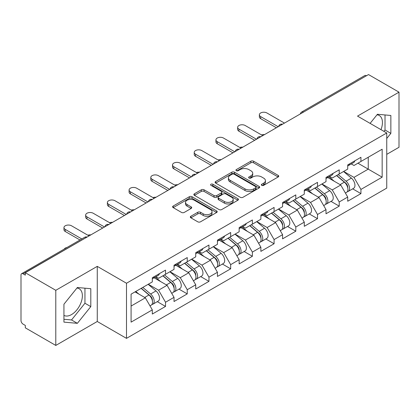 <?xml version="1.0" encoding="UTF-8"?>
<svg xmlns="http://www.w3.org/2000/svg" width="420" height="420" viewBox="0 0 420 420"><rect width="100%" height="100%" fill="white"/><g stroke="black" fill="none" stroke-linecap="round" stroke-linejoin="round"><path stroke-width="0.63" d="M261.744 185.357A1.355 0.782 0 0 0 263.655 185.357L278.171 176.972A1.932 1.113 0 0 0 278.738 176.185A1.932 1.113 0 0 0 278.171 175.397L253.58 161.201A1.932 1.113 0 0 0 250.85 161.201L236.334 169.58A1.355 0.782 0 0 0 235.935 170.132A1.355 0.782 0 0 0 236.334 170.683A1.355 0.782 0 0 0 238.245 170.683L240.125 169.601A6.184 3.57 0 0 1 248.866 169.601L250.919 170.783A6.184 3.57 0 0 1 252.73 173.308A6.184 3.57 0 0 1 250.919 175.833L249.039 176.915A1.355 0.782 0 0 0 248.64 177.466A1.355 0.782 0 0 0 249.039 178.022A1.355 0.782 0 0 0 250.95 178.022L252.829 176.935A6.184 3.57 0 0 1 261.571 176.935L263.623 178.117A6.184 3.57 0 0 1 265.43 180.642A6.184 3.57 0 0 1 263.623 183.167L261.744 184.249A1.355 0.782 0 0 0 261.345 184.805A1.355 0.782 0 0 0 261.744 185.357L261.744 184.249M63.934 315.389A15.351 8.862 120 0 0 71.521 314.58A15.351 8.862 120 0 0 81.548 301.051A15.351 8.862 120 0 0 79.196 288.75A15.351 8.862 120 0 0 76.928 288.052M376.992 114.812A15.351 8.862 -60 0 1 379.26 115.511A15.351 8.862 -60 0 1 380.982 129.649M190.874 216.253A1.932 1.113 0 0 0 190.312 217.04A1.932 1.113 0 0 0 190.874 217.828L197.773 221.812A1.932 1.113 0 0 0 200.508 221.812L216.626 212.504A1.932 1.113 0 0 0 217.192 211.717A1.932 1.113 0 0 0 216.626 210.929L192.04 196.733A1.932 1.113 0 0 0 189.304 196.733L173.187 206.036A1.932 1.113 0 0 0 172.62 206.829A1.932 1.113 0 0 0 173.187 207.617L181.519 212.425A1.932 1.113 0 0 0 184.249 212.425L191.147 208.446A1.932 1.113 0 0 0 191.714 207.653A1.932 1.113 0 0 0 191.147 206.866L187.016 204.482A5.166 2.982 0 0 1 185.504 202.372A5.166 2.982 0 0 1 188.696 199.616A5.166 2.982 0 0 1 194.323 200.261L210.515 209.606A5.166 2.982 0 0 1 212.027 211.717A5.166 2.982 0 0 1 208.84 214.473A5.166 2.982 0 0 1 203.207 213.827L200.508 212.268A1.932 1.113 0 0 0 197.773 212.268L190.874 216.253L190.874 217.828M97.267 266.364L55.792 290.309L25.316 272.717L368.519 74.566L399 92.164L357.525 116.109L386.752 132.983L126.493 283.243L97.267 266.364L97.267 321.489L126.493 338.363L126.493 283.243M240.261 197.284A1.932 1.113 0 0 0 242.991 197.284L259.114 187.976A1.932 1.113 0 0 0 259.681 187.189A1.932 1.113 0 0 0 259.114 186.401L234.523 172.205A1.932 1.113 0 0 0 231.793 172.205L215.67 181.508A1.932 1.113 0 0 0 215.103 182.301A1.932 1.113 0 0 0 215.67 183.089L240.261 197.284M211.496 185.645A1.355 0.782 0 0 1 212.872 185.84L212.872 184.233L237.872 198.665A1.932 1.113 0 0 1 238.434 199.453A1.932 1.113 0 0 1 237.872 200.24L221.75 209.548A1.932 1.113 0 0 1 219.02 209.548L194.428 195.353L194.428 193.772A1.932 1.113 0 0 0 193.862 194.565A1.932 1.113 0 0 0 194.428 195.353M194.428 193.772L201.327 189.793A1.932 1.113 0 0 1 204.057 189.793L214.032 195.547A1.932 1.113 0 0 0 216.762 195.547L221.34 192.906A1.932 1.113 0 0 0 221.907 192.119A1.932 1.113 0 0 0 221.34 191.331L210.956 185.335A1.355 0.782 0 0 1 210.562 184.784A1.355 0.782 0 0 1 211.397 184.06A1.355 0.782 0 0 1 212.872 184.233M126.493 338.363L386.752 188.102L386.752 132.983M157.274 301.655L165.532 306.421L165.532 302.243L158.576 290.194L148.276 284.245M165.532 306.421L152.313 314.055L152.313 309.876L131.087 322.13L131.087 294.168L152.313 281.915L152.313 277.736L165.532 270.102L165.532 274.281L174.022 269.377L174.022 265.204L187.247 257.57L187.247 261.744L195.736 256.846L195.736 252.667L208.955 245.033L208.955 249.212L217.445 244.309L217.445 240.13L230.669 232.496L230.669 236.675L239.159 231.777L239.159 227.598L252.378 219.965L252.378 224.144L260.867 219.24L260.867 215.061L274.092 207.428L274.092 211.607L282.581 206.703L282.581 202.529L295.801 194.896L295.801 199.07L304.29 194.171L304.29 189.992L317.515 182.359L317.515 186.538L326.004 181.634L326.004 177.455L339.224 169.822L339.224 174.001L347.713 169.103L347.713 164.923L360.938 157.29L360.938 161.469L382.158 149.216L382.158 177.177L360.938 189.43L353.976 177.377L343.675 171.434M352.679 188.843L360.938 193.609L360.938 189.43M360.938 193.609L347.713 201.243L347.713 197.064L339.224 201.968L332.267 189.913L321.967 183.965M330.965 201.374L339.224 206.141L339.224 201.968M339.224 206.141L326.004 213.775L326.004 209.601L317.515 214.499L310.553 202.445L300.253 196.502M309.256 213.911L317.515 218.678L317.515 214.499M317.515 218.678L304.29 226.312L304.29 222.133L295.801 227.036L288.844 214.982L278.544 209.034M287.543 226.448L295.801 231.215L295.801 227.036M295.801 231.215L282.581 238.849L282.581 234.67L274.092 239.568L267.13 227.519L256.83 221.571M265.834 238.98L274.092 243.747L274.092 239.568M274.092 243.747L260.867 251.381L260.867 247.202L252.378 252.105L245.422 240.051L235.121 234.108M244.12 251.517L252.378 256.284L252.378 252.105M252.378 256.284L239.159 263.918L239.159 259.738L230.669 264.642L223.708 252.588L213.407 246.64M222.411 264.049L230.669 268.816L230.669 264.642M230.669 268.816L217.445 276.449L217.445 272.276L208.955 277.174L201.999 265.12L191.698 259.177M200.697 276.586L208.955 281.353L208.955 277.174M208.955 281.353L195.736 288.986L195.736 284.807L187.247 289.711L180.285 277.657L169.984 271.709M178.988 289.123L187.247 293.89L187.247 289.711M187.247 293.89L174.022 301.523L174.022 297.344L165.532 302.243M155.883 276.748L158.576 278.297L165.532 274.281M158.576 290.194L167.066 285.29L154.077 277.788M174.022 297.344L167.066 285.29M177.597 264.212L180.285 265.766L187.247 261.744M180.285 277.657L188.774 272.753L175.786 265.256M195.736 284.807L188.774 272.753M199.306 251.674L201.999 253.228L208.955 249.212M201.999 265.12L210.488 260.222L197.5 252.719M217.445 272.276L210.488 260.222M221.02 239.143L223.708 240.697L230.669 236.675M223.708 252.588L232.197 247.684L219.209 240.188M239.159 259.738L232.197 247.684M242.728 226.606L245.422 228.16L252.378 224.144M245.422 240.051L253.911 235.153L240.922 227.651M260.867 247.202L253.911 235.153M264.442 214.069L267.13 215.623L274.092 211.607M267.13 227.519L275.62 222.616L262.631 215.114M282.581 234.67L275.62 222.616M286.151 201.537L288.844 203.091L295.801 199.07M288.844 214.982L297.334 210.079L284.345 202.582M304.29 222.133L297.334 210.079M307.865 189L310.553 190.554L317.515 186.538M310.553 202.445L319.043 197.547L306.054 190.045M326.004 209.601L319.043 197.547M329.574 176.468L332.267 178.022L339.224 174.001M332.267 189.913L340.756 185.01L327.768 177.513M347.713 197.064L340.756 185.01M366.434 75.773L303.387 112.172M302.5 112.686A2.951 1.706 120 0 1 303.245 112.093A2.951 1.706 60 0 0 301.77 111.946L364.817 75.547A2.951 1.706 60 0 1 366.293 75.689M351.288 163.931L353.976 165.485L360.938 161.469M353.976 177.377L368.24 169.139L368.24 157.248L382.158 149.216M357.945 163.196L382.158 177.177M386.752 154.355L399 147.284L399 92.164M55.792 290.309L55.792 345.434L25.316 327.836L25.316 325.427L23.09 324.14A2.951 1.706 -120 0 1 21 320.523L21 275.042A2.951 1.706 -120 0 1 21.609 273.693A2.951 1.706 -120 0 1 23.09 273.84L25.316 275.126L25.316 272.717M55.792 345.434L97.267 321.489M131.087 306.059L145.352 297.827L135.056 291.879M152.313 309.876L145.352 297.827M386.752 138.484L390.857 133.376L390.857 115.474L377.428 114.272L370.109 123.375M90.799 288.708L77.364 287.511L63.934 304.217L63.934 322.124L77.364 323.327L90.799 306.616L90.799 288.708M262.285 185.546L263.623 184.774A6.184 3.57 0 0 0 265.43 182.249L265.43 180.642M252.73 173.308L252.73 174.914A6.184 3.57 0 0 1 250.919 177.44L249.58 178.211M278.145 176.988L253.58 162.808A1.932 1.113 0 0 0 250.85 162.808L236.875 170.877M259.088 187.992L234.523 173.812A1.932 1.113 0 0 0 231.793 173.812L215.696 183.104M255.696 187.74A1.355 0.782 0 0 0 256.095 187.189A1.355 0.782 0 0 0 255.696 186.638L234.113 174.174A1.355 0.782 0 0 0 232.202 174.174L230.218 175.319A6.184 3.57 0 0 0 228.412 177.844A6.184 3.57 0 0 0 230.218 180.364L244.976 188.885A6.184 3.57 0 0 0 253.717 188.885L255.696 187.74L255.696 189.347A1.355 0.782 0 0 0 256.095 188.795L256.095 187.189M228.412 177.844L228.412 179.45A6.184 3.57 0 0 0 230.218 181.976L230.218 180.364M255.696 189.347L253.717 190.491A6.184 3.57 0 0 1 244.976 190.491L230.218 181.976M194.455 195.368L201.327 191.399L201.327 189.793M221.907 192.119L221.907 193.725A1.932 1.113 0 0 1 221.34 194.513L216.762 197.159A1.932 1.113 0 0 1 214.032 197.159L204.057 191.399A1.932 1.113 0 0 0 201.327 191.399M212.872 185.84L237.846 200.256M224.38 201.521A5.166 2.982 0 0 0 230.013 202.172A5.166 2.982 0 0 0 233.2 199.416A5.166 2.982 0 0 0 231.688 197.305L225.986 194.009A1.932 1.113 0 0 0 223.251 194.009L218.678 196.655A1.932 1.113 0 0 0 218.111 197.442A1.932 1.113 0 0 0 218.678 198.23L224.38 201.521L224.38 203.133A5.166 2.982 0 0 0 230.013 203.779A5.166 2.982 0 0 0 233.2 201.023L233.2 199.416M218.111 197.442L218.111 199.048A1.932 1.113 0 0 0 218.678 199.836L218.678 198.23M224.38 203.133L218.678 199.836M212.027 211.717L212.027 213.323A5.166 2.982 0 0 1 208.84 216.079A5.166 2.982 0 0 1 203.207 215.434L200.508 213.875A1.932 1.113 0 0 0 197.773 213.875L190.901 217.844M185.504 202.372L185.504 203.978A5.166 2.982 0 0 0 187.016 206.089L187.016 204.482M191.126 208.462L187.016 206.089M216.599 212.52L192.04 198.34A1.932 1.113 0 0 0 189.304 198.34L173.213 207.632M383.927 131.35L385.014 130.006L385.014 114.949M385.014 130.006L390.857 133.376M63.934 319.274L71.521 319.951L84.95 303.245L84.95 288.188M84.95 303.245L90.799 306.616M71.521 319.951L77.364 323.327M264.537 134.6A4.431 2.557 0 0 0 261.518 134.925M346.059 183.414L345.082 182.847M347.303 191.693A6.494 3.748 -120 0 0 348.248 191.399A6.494 3.748 -120 0 0 349.414 186.858A6.494 3.748 -120 0 0 346.033 181.204L338.2 174.594M348.248 191.399L353.603 188.307A6.494 3.748 -120 0 0 354.774 183.766A6.494 3.748 -120 0 0 351.393 178.106L343.56 171.502M336.693 175.466L345.623 183.005A3.938 2.273 60 0 1 347.75 187.856M345.392 193.048L346.579 192.365A6.494 3.748 -120 0 0 347.744 187.824A6.494 3.748 -120 0 0 344.363 182.165L336.53 175.56M334.273 181.267L328.986 176.809M284.461 123.097L266.921 112.975A4.431 2.557 0 0 0 262.096 112.418A4.431 2.557 0 0 0 259.361 114.781A4.431 2.557 0 0 0 260.657 116.592L260.657 118.681A4.431 2.557 180 0 1 259.361 116.87L259.361 114.781M276.386 127.759L260.657 118.681M349.456 163.916A6.494 3.748 60 0 1 348.248 165.685A6.494 3.748 60 0 1 347.713 165.905M354.816 160.823A6.494 3.748 60 0 1 353.603 162.593L348.248 165.685M278.197 126.714L260.657 116.592M242.828 147.137A4.431 2.557 0 0 0 239.809 147.462M324.345 195.946L323.374 195.384M325.594 204.225A6.494 3.748 -120 0 0 326.534 203.936A6.494 3.748 -120 0 0 327.705 199.395A6.494 3.748 -120 0 0 324.319 193.736L316.486 187.131M326.534 203.936L331.894 200.839A6.494 3.748 -120 0 0 333.06 196.303A6.494 3.748 -120 0 0 329.679 190.643L321.846 184.034M314.979 187.997L323.915 195.536A3.938 2.273 60 0 1 326.041 200.387M323.683 205.579L324.865 204.897A6.494 3.748 -120 0 0 326.036 200.361A6.494 3.748 -120 0 0 322.649 194.702L314.816 188.092M312.559 193.804L307.272 189.341M221.114 159.668A4.431 2.557 0 0 0 218.096 159.994M302.636 208.483L301.66 207.921M303.881 216.762A6.494 3.748 -120 0 0 304.826 216.468A6.494 3.748 -120 0 0 305.991 211.932A6.494 3.748 -120 0 0 302.61 206.273L294.777 199.663M304.826 216.468L310.186 213.376A6.494 3.748 -120 0 0 311.351 208.834A6.494 3.748 -120 0 0 307.97 203.18L300.137 196.571M293.27 200.534L302.201 208.073A3.938 2.273 60 0 1 304.327 212.924M301.969 218.117L303.156 217.434A6.494 3.748 -120 0 0 304.322 212.893A6.494 3.748 -120 0 0 300.941 207.239L293.108 200.629M290.85 206.335L285.563 201.878M199.406 172.205A4.431 2.557 0 0 0 196.387 172.531M280.922 221.015L279.951 220.453M282.172 229.299A6.494 3.748 -120 0 0 283.112 229.005A6.494 3.748 -120 0 0 284.282 224.464A6.494 3.748 -120 0 0 280.896 218.809L273.063 212.2M283.112 229.005L288.472 225.913A6.494 3.748 -120 0 0 289.637 221.372A6.494 3.748 -120 0 0 286.256 215.712L278.423 209.108M271.556 213.071L280.492 220.61A3.938 2.273 60 0 1 282.618 225.456M280.261 230.654L281.442 229.966A6.494 3.748 -120 0 0 282.613 225.43A6.494 3.748 -120 0 0 279.227 219.77L271.394 213.161M269.136 218.873L263.849 214.41M177.691 184.742A4.431 2.557 0 0 0 174.673 185.068M259.214 233.552L258.237 232.99M260.458 241.831A6.494 3.748 -120 0 0 261.403 241.537A6.494 3.748 -120 0 0 262.568 237.001A6.494 3.748 -120 0 0 259.187 231.341L251.354 224.732M261.403 241.537L266.763 238.445A6.494 3.748 -120 0 0 267.928 233.909A6.494 3.748 -120 0 0 264.548 228.249L256.715 221.639M249.847 225.603L258.778 233.142A3.938 2.273 60 0 1 260.904 237.993M258.547 243.185L259.733 242.503A6.494 3.748 -120 0 0 260.899 237.967A6.494 3.748 -120 0 0 257.518 232.307L249.685 225.697M247.427 231.404L242.141 226.947M155.983 197.274A4.431 2.557 0 0 0 152.964 197.6M237.5 246.089L236.528 245.522M238.749 254.368A6.494 3.748 -120 0 0 239.689 254.074A6.494 3.748 -120 0 0 240.859 249.538A6.494 3.748 -120 0 0 237.473 243.878L229.64 237.269M239.689 254.074L245.049 250.982A6.494 3.748 -120 0 0 246.215 246.44A6.494 3.748 -120 0 0 242.834 240.786L235.001 234.176M228.134 238.14L237.069 245.679A3.938 2.273 60 0 1 239.195 250.53M236.838 255.722L238.019 255.04A6.494 3.748 -120 0 0 239.19 250.499A6.494 3.748 -120 0 0 235.804 244.839L227.971 238.234M225.713 243.941L220.427 239.484M262.747 135.634L245.212 125.512A4.431 2.557 0 0 0 240.387 124.955A4.431 2.557 0 0 0 237.652 127.318A4.431 2.557 0 0 0 238.948 129.124L238.948 131.213A4.431 2.557 180 0 1 237.652 129.407L237.652 127.318M254.678 140.296L238.948 131.213M327.747 176.453A6.494 3.748 60 0 1 326.534 178.222A6.494 3.748 60 0 1 326.004 178.442M333.102 173.355A6.494 3.748 60 0 1 331.894 175.13L326.534 178.222M256.484 139.251L238.948 129.124M241.038 148.171L223.498 138.043A4.431 2.557 0 0 0 218.673 137.492A4.431 2.557 0 0 0 215.938 139.855A4.431 2.557 0 0 0 217.234 141.661L217.234 143.75A4.431 2.557 180 0 1 215.938 141.944L215.938 139.855M232.964 152.828L217.234 143.75M306.033 188.984A6.494 3.748 60 0 1 304.826 190.754A6.494 3.748 60 0 1 304.29 190.974M311.393 185.892A6.494 3.748 60 0 1 310.186 187.661L304.826 190.754M234.775 151.783L217.234 141.661M219.324 160.703L201.789 150.581A4.431 2.557 0 0 0 196.964 150.024A4.431 2.557 0 0 0 194.229 152.387A4.431 2.557 0 0 0 195.526 154.198L195.526 156.282A4.431 2.557 180 0 1 194.229 154.476L194.229 152.387M211.255 165.365L195.526 156.282M284.324 201.521A6.494 3.748 60 0 1 283.112 203.291A6.494 3.748 60 0 1 282.581 203.511M289.679 198.429A6.494 3.748 60 0 1 288.472 200.198L283.112 203.291M213.061 164.32L195.526 154.198M197.615 173.24L180.075 163.112A4.431 2.557 0 0 0 175.25 162.561A4.431 2.557 0 0 0 172.515 164.923A4.431 2.557 0 0 0 173.817 166.73L173.817 168.819A4.431 2.557 180 0 1 172.515 167.013L172.515 164.923M189.541 177.902L173.817 168.819M262.61 214.058A6.494 3.748 60 0 1 261.403 215.828A6.494 3.748 60 0 1 260.867 216.048M267.971 210.961A6.494 3.748 60 0 1 266.763 212.73L261.403 215.828M191.352 176.857L173.817 166.73M175.901 185.771L158.366 175.649A4.431 2.557 0 0 0 153.541 175.093A4.431 2.557 0 0 0 150.806 177.455A4.431 2.557 0 0 0 152.103 179.267L152.103 181.356A4.431 2.557 180 0 1 150.806 179.545L150.806 177.455M167.832 190.433L152.103 181.356M240.902 226.59A6.494 3.748 60 0 1 239.689 228.359A6.494 3.748 60 0 1 239.159 228.58M246.257 223.498A6.494 3.748 60 0 1 245.049 225.267L239.689 228.359M169.638 189.389L152.103 179.267M134.269 209.811A4.431 2.557 0 0 0 131.25 210.137M215.791 258.62L214.814 258.059M217.035 266.899A6.494 3.748 -120 0 0 217.98 266.611A6.494 3.748 -120 0 0 219.146 262.07A6.494 3.748 -120 0 0 215.765 256.41L207.931 249.805M217.98 266.611L223.34 263.513A6.494 3.748 -120 0 0 224.506 258.977A6.494 3.748 -120 0 0 221.125 253.318L213.292 246.708M206.425 250.677L215.355 258.211A3.938 2.273 60 0 1 217.481 263.062M215.124 268.254L216.31 267.572A6.494 3.748 -120 0 0 217.476 263.036A6.494 3.748 -120 0 0 214.095 257.376L206.262 250.766M204.005 256.478L198.718 252.016M154.192 198.308L136.652 188.186A4.431 2.557 0 0 0 131.828 187.63A4.431 2.557 0 0 0 129.092 189.992A4.431 2.557 0 0 0 130.394 191.798L130.394 193.888A4.431 2.557 180 0 1 129.092 192.082L129.092 189.992M146.118 202.97L130.394 193.888M219.188 239.127A6.494 3.748 60 0 1 217.98 240.896A6.494 3.748 60 0 1 217.445 241.117M224.548 236.035A6.494 3.748 60 0 1 223.34 237.804L217.98 240.896M147.929 201.925L130.394 191.798M112.56 222.343A4.431 2.557 0 0 0 109.541 222.668M194.077 271.157L193.106 270.596M195.326 279.437A6.494 3.748 -120 0 0 196.266 279.143A6.494 3.748 -120 0 0 197.437 274.606A6.494 3.748 -120 0 0 194.05 268.947L186.218 262.337M196.266 279.143L201.626 276.05A6.494 3.748 -120 0 0 202.792 271.509A6.494 3.748 -120 0 0 199.411 265.855L191.578 259.245M184.711 263.209L193.646 270.748A3.938 2.273 60 0 1 195.773 275.599M193.415 280.791L194.597 280.108A6.494 3.748 -120 0 0 195.767 275.567A6.494 3.748 -120 0 0 192.381 269.913L184.548 263.303M182.291 269.01L177.004 264.553M132.478 210.845L114.944 200.718A4.431 2.557 0 0 0 110.119 200.167A4.431 2.557 0 0 0 107.383 202.529A4.431 2.557 0 0 0 108.68 204.335L108.68 206.425A4.431 2.557 180 0 1 107.383 204.619L107.383 202.529M124.409 215.502L108.68 206.425M197.479 251.659A6.494 3.748 60 0 1 196.266 253.428A6.494 3.748 60 0 1 195.736 253.649M202.834 248.566A6.494 3.748 60 0 1 201.626 250.336L196.266 253.428M126.215 214.457L108.68 204.335M90.846 234.88A4.431 2.557 0 0 0 87.833 235.205M172.368 283.689L171.392 283.127M173.612 291.974A6.494 3.748 -120 0 0 174.557 291.68A6.494 3.748 -120 0 0 175.723 287.138A6.494 3.748 -120 0 0 172.342 281.484L164.509 274.874M174.557 291.68L179.917 288.587A6.494 3.748 -120 0 0 181.083 284.046A6.494 3.748 -120 0 0 177.702 278.387L169.869 271.782M163.002 275.746L171.938 283.285A3.938 2.273 60 0 1 174.059 288.131M171.701 293.328L172.888 292.64A6.494 3.748 -120 0 0 174.053 288.104A6.494 3.748 -120 0 0 170.672 282.445L162.839 275.835M160.582 281.547L155.295 277.084M110.77 223.377L93.23 213.255A4.431 2.557 0 0 0 88.405 212.698A4.431 2.557 0 0 0 85.67 215.061A4.431 2.557 0 0 0 86.972 216.872L86.972 218.957A4.431 2.557 180 0 1 85.67 217.151L85.67 215.061M102.695 228.039L86.972 218.957M175.765 264.196A6.494 3.748 60 0 1 174.557 265.965A6.494 3.748 60 0 1 174.022 266.185M181.125 261.103A6.494 3.748 60 0 1 179.917 262.873L174.557 265.965M104.507 226.994L86.972 216.872M66.948 247.517A4.431 2.557 0 0 0 64.202 249.102M150.654 296.226L149.683 295.664M151.903 304.505A6.494 3.748 -120 0 0 152.843 304.211A6.494 3.748 -120 0 0 154.014 299.675A6.494 3.748 -120 0 0 150.628 294.016L142.795 287.406M152.843 304.211L158.203 301.119A6.494 3.748 -120 0 0 159.369 296.583A6.494 3.748 -120 0 0 155.988 290.923L148.155 284.314M141.288 288.278L150.224 295.817A3.938 2.273 60 0 1 152.35 300.668M149.993 305.86L151.174 305.177A6.494 3.748 -120 0 0 152.345 300.641A6.494 3.748 -120 0 0 148.958 294.982L141.125 288.372M138.868 294.079L135.77 291.464M89.056 235.914L71.521 225.787A4.431 2.557 0 0 0 66.696 225.236A4.431 2.557 0 0 0 63.961 227.598A4.431 2.557 0 0 0 65.258 229.404L65.258 231.494A4.431 2.557 180 0 1 63.961 229.688L63.961 227.598M79.979 239.993L65.258 231.494M154.056 276.733A6.494 3.748 60 0 1 152.843 278.502A6.494 3.748 60 0 1 152.313 278.723M159.411 273.635A6.494 3.748 60 0 1 158.203 275.405L152.843 278.502M81.79 238.948L65.258 229.404M86.273 237.521L23.09 273.84M86.882 237.169A2.951 1.706 -60 0 0 86.132 237.442A2.951 1.706 -120 0 0 84.656 237.295L21.609 273.693M280.786 125.218A2.951 1.706 120 0 1 281.536 124.624A2.951 1.706 -60 0 1 282.287 124.352M259.077 137.755A2.951 1.706 120 0 1 259.822 137.161A2.951 1.706 -60 0 1 260.573 136.889M237.363 150.286A2.951 1.706 120 0 1 238.114 149.693A2.951 1.706 -60 0 1 238.865 149.425M215.654 162.823A2.951 1.706 120 0 1 216.4 162.23A2.951 1.706 -60 0 1 217.151 161.957M193.94 175.361A2.951 1.706 120 0 1 194.691 174.767A2.951 1.706 -60 0 1 195.442 174.494M172.232 187.892A2.951 1.706 120 0 1 172.977 187.299A2.951 1.706 -60 0 1 173.728 187.026M150.518 200.429A2.951 1.706 120 0 1 151.268 199.836A2.951 1.706 -60 0 1 152.019 199.563M128.809 212.961A2.951 1.706 120 0 1 129.554 212.368A2.951 1.706 -60 0 1 130.305 212.1M107.095 225.498A2.951 1.706 120 0 1 107.846 224.905A2.951 1.706 -60 0 1 108.596 224.632M263.623 184.774L263.623 183.167M249.039 178.022L249.039 176.915M250.919 177.44L250.919 175.833M236.334 170.683L236.334 169.58M250.85 162.808L250.85 161.201M253.58 162.808L253.58 161.201M278.171 176.972L278.171 175.397M215.67 183.089L215.67 181.508M231.793 173.812L231.793 172.205M234.523 173.812L234.523 172.205M259.114 187.976L259.114 186.401M244.976 190.491L244.976 188.885M253.717 190.491L253.717 188.885M204.057 191.399L204.057 189.793M214.032 197.159L214.032 195.547M216.762 197.159L216.762 195.547M221.34 194.513L221.34 192.906M237.872 200.24L237.872 198.665M197.773 213.875L197.773 212.268M200.508 213.875L200.508 212.268M203.207 215.434L203.207 213.827M191.147 208.446L191.147 206.866M173.187 207.617L173.187 206.036M189.304 198.34L189.304 196.733M192.04 198.34L192.04 196.733M216.626 212.504L216.626 210.929M346.033 181.204L351.393 178.106M340.095 184.632L344.363 182.165M324.319 193.736L329.679 190.643M318.386 197.164L322.649 194.702M302.61 206.273L307.97 203.18M296.672 209.701L300.941 207.239M280.896 218.809L286.256 215.712M274.964 222.233L279.227 219.77M259.187 231.341L264.548 228.249M253.25 234.77L257.518 232.307M237.473 243.878L242.834 240.786M231.541 247.306L235.804 244.839M215.765 256.41L221.125 253.318M209.827 259.838L214.095 257.376M194.05 268.947L199.411 265.855M188.118 272.375L192.381 269.913M172.342 281.484L177.702 278.387M166.404 284.907L170.672 282.445M150.628 294.016L155.988 290.923M144.695 297.444L148.958 294.982M301.77 111.946A2.951 2.951 0 0 0 300.353 113.925M282.481 124.241A2.951 2.951 0 0 0 278.639 126.457M260.773 136.773A2.951 2.951 0 0 0 256.93 138.994M239.059 149.31A2.951 2.951 0 0 0 235.216 151.526M217.35 161.847A2.951 2.951 0 0 0 213.507 164.062M195.636 174.379A2.951 2.951 0 0 0 191.793 176.6M173.927 186.916A2.951 2.951 0 0 0 170.084 189.131M152.213 199.447A2.951 2.951 0 0 0 148.376 201.668M130.505 211.984A2.951 2.951 0 0 0 126.662 214.2M108.791 224.522A2.951 2.951 0 0 0 104.953 226.737M87.082 237.053A2.951 2.951 0 0 0 84.656 237.295"/></g></svg>
